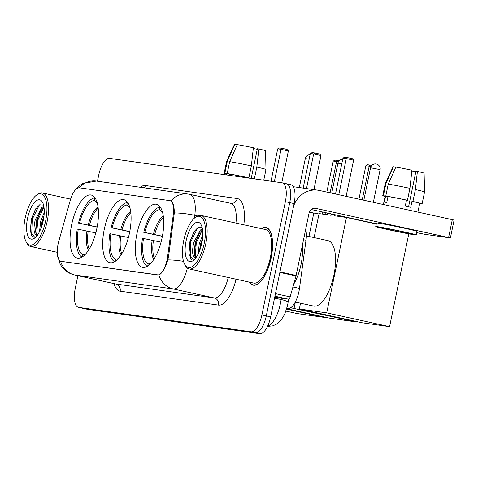 <?xml version="1.0" encoding="UTF-8"?>
<svg xmlns="http://www.w3.org/2000/svg" width="478" height="478" viewBox="0 0 478 478"><rect width="100%" height="100%" fill="white"/><g stroke="black" fill="none" stroke-linecap="round" stroke-linejoin="round"><path stroke-width="0.72" d="M129.496 232.959A32.277 12.715 -77.6 0 0 123.796 199.649A32.277 12.715 -77.6 0 0 104.258 229.386A32.277 12.715 -77.6 0 0 109.964 262.703A32.277 12.715 -77.6 0 0 129.496 232.959M96.879 228.341A32.277 12.715 -77.6 0 0 91.173 195.03A32.277 12.715 -77.6 0 0 71.64 224.768A32.277 12.715 -77.6 0 0 77.346 258.084A32.277 12.715 -77.6 0 0 96.879 228.341M162.12 237.584A32.277 12.715 -77.6 0 0 156.414 204.267A32.277 12.715 -77.6 0 0 136.881 234.005A32.277 12.715 -77.6 0 0 142.587 267.322A32.277 12.715 -77.6 0 0 162.12 237.584M305.717 229.177A18.272 7.2 102.4 0 1 305.998 240.243L299.485 288.407A18.272 7.2 102.4 0 1 298.947 291.526A18.272 7.2 102.4 0 1 288.103 308.4L286.896 308.226M167.085 259.763A16.443 6.477 -77.6 0 0 167.563 256.955L173.269 214.807A16.443 6.477 -77.6 0 0 169.881 200.646A16.443 6.477 -77.6 0 0 169.69 200.611L79.378 187.818A16.443 6.477 -77.6 0 0 70.29 200.222L58.71 241.533A16.443 6.477 -77.6 0 0 60.939 261.287A16.443 6.477 -77.6 0 0 61.13 261.323L157.322 274.946A16.443 6.477 -77.6 0 0 167.085 259.763M249.48 282.151A29.534 11.633 -77.6 0 0 253.262 285.163A29.534 11.633 -77.6 0 0 271.14 257.947A29.534 11.633 -77.6 0 0 265.917 227.462A29.534 11.633 -77.6 0 0 261.221 228.615M170.323 200.742L170.909 200.897C173.108 202.182 174.249 206.197 174.321 212.931L168.477 257.14L167.079 262.249C164.366 269.496 161.63 273.757 158.869 275.017L61.668 261.442M58.549 259.106L57.246 254.105L60.15 264.161L61.859 266.772C65.116 271.014 69.376 273.745 74.628 274.969L115.634 283.962A24.36 9.596 -77.6 0 0 115.915 284.016L214.252 297.943A24.36 9.596 -77.6 0 0 228.251 277.497M77.89 275.687L75.237 288.497A18.272 7.2 -77.6 0 0 78.47 307.354L82.843 308.31A18.272 7.2 -77.6 0 0 83.053 308.352L255.437 332.766A18.272 7.2 -77.6 0 0 266.282 315.892L289.74 202.63A18.272 7.2 -77.6 0 0 286.513 183.773A18.272 7.2 -77.6 0 0 286.298 183.737M170.706 200.826L170.909 200.897A21.313 19.58 98.1 0 1 188.141 194.056L96.353 181.06A21.313 19.58 -81.9 0 0 79.205 187.8M78.47 307.354A18.272 7.2 -77.6 0 0 78.679 307.39L251.064 331.804A18.272 7.2 -77.6 0 0 261.908 314.936L285.366 201.674A18.272 7.2 -77.6 0 0 282.139 182.817A18.272 7.2 -77.6 0 0 281.924 182.775L109.54 158.361A18.272 7.2 -77.6 0 0 98.695 175.235L97.452 181.216M294.113 203.592A18.272 7.2 -77.6 0 0 290.887 184.735L286.513 183.773A18.272 7.2 -77.6 0 1 289.74 202.63L266.282 315.892A18.272 7.2 -77.6 0 1 255.437 332.766L83.053 308.352A18.272 7.2 -77.6 0 1 82.843 308.31L87.217 309.272A18.272 7.2 -77.6 0 0 87.426 309.308L259.811 333.722A18.272 7.2 -77.6 0 0 270.662 316.854L294.113 203.592L285.366 201.674M274.725 297.226L288.467 299.174L274.934 296.205M293.6 206.09A24.36 22.382 -81.9 0 1 317.93 190.196A24.36 22.382 -81.9 0 1 319.447 190.471L454.1 220.059L450.395 237.942L315.743 208.354A6.089 5.593 98.1 0 0 315.366 208.283A6.089 5.593 98.1 0 0 309.045 213.116L296.133 275.447A3.047 1.201 102.4 0 1 296.007 275.961L290.146 296.874A3.047 1.201 102.4 0 1 288.467 299.174M416.756 232.655L424.912 234.345L450.395 237.942M376.305 223.782L311.19 209.501M409.67 233.766A15.224 0.412 -168.3 0 0 410.907 233.856A15.224 0.412 -168.3 0 0 399.082 230.988A15.224 0.412 -168.3 0 0 382.334 227.767A15.224 0.412 -168.3 0 0 381.091 227.677A15.224 0.412 -168.3 0 0 392.922 230.545A15.224 0.412 -168.3 0 0 409.67 233.766M419.69 203.467L421.447 203.849A20.094 0.55 -168.3 0 0 422.098 203.843L424.566 191.923A20.094 0.55 -168.3 0 0 424.572 191.917L424.1 173.173A15.834 0.43 -168.3 0 0 417.402 171.423L415.938 171.214L408.565 206.813M387.993 196.512L385.776 196.028L388.244 184.102L395.832 167.073A15.834 0.43 -168.3 0 1 411.934 170.222L409.921 188.35L407.453 200.27L406.491 200.133A17.662 0.484 -168.3 0 0 387.993 196.512L386.756 202.475A17.662 0.484 -168.3 0 0 385.328 202.254A17.662 0.484 -168.3 0 0 384.378 202.134L385.615 196.177A17.662 0.484 -168.3 0 0 385.125 196.189L383.404 204.494M416.278 234.967L417.019 231.388A20.703 0.562 -168.3 0 0 400.934 227.492A20.703 0.562 -168.3 0 0 378.152 223.112A20.703 0.562 -168.3 0 0 376.467 222.993L375.726 226.566A20.703 0.562 -168.3 0 0 391.811 230.462A20.703 0.562 -168.3 0 0 414.593 234.841A20.703 0.562 -168.3 0 0 416.278 234.967A20.703 0.562 -168.3 0 0 400.194 231.071A20.703 0.562 -168.3 0 0 377.411 226.691A20.703 0.562 -168.3 0 0 375.726 226.566M407.453 200.27A20.094 0.55 -168.3 0 0 385.776 196.028M395.76 167.24L393.454 166.738L385.865 183.767L383.398 195.687L385.615 196.177M383.398 195.687A20.094 0.55 -168.3 0 0 382.741 195.693A20.094 0.55 -168.3 0 0 385.071 196.446M409.921 188.35A20.094 0.55 -168.3 0 0 388.244 184.102M385.865 183.767A20.094 0.55 -168.3 0 0 385.214 183.767A20.094 0.55 -168.3 0 0 385.208 183.773L382.741 195.693M393.454 166.738A15.834 0.43 -168.3 0 0 393.089 166.75L385.214 183.767M411.851 170.963A12.177 0.335 -168.3 0 0 415.83 171.733M417.909 212.065L419.714 203.353A17.662 0.484 -168.3 0 0 411.958 201.334L412.92 201.471L415.388 189.545L417.402 171.423M406.491 200.133L405.254 206.096A17.662 0.484 -168.3 0 1 410.721 207.291L411.958 201.334M422.098 203.843A20.094 0.55 -168.3 0 0 412.92 201.471M424.572 191.917A20.094 0.55 -168.3 0 0 415.388 189.545M183.743 240.476A26.188 10.319 -77.6 0 0 184.592 264.089A26.188 10.319 -77.6 0 0 204.22 243.374A26.188 10.319 -77.6 0 0 194.731 217.866A26.188 10.319 -77.6 0 0 183.743 240.476M184.592 264.089L185.249 265.356A27.407 10.797 -77.6 0 0 189.204 268.935A27.407 10.797 -77.6 0 0 205.791 243.684A27.407 10.797 -77.6 0 0 200.945 215.399A27.407 10.797 -77.6 0 0 195.861 216.988L194.731 217.866M189.204 268.935L253.722 283.084A27.407 10.797 -77.6 0 0 270.303 257.833A27.407 10.797 -77.6 0 0 265.463 229.548L200.945 215.399M249.803 282.223A29.23 11.514 -77.6 0 0 253.328 284.864A29.23 11.514 -77.6 0 0 271.02 257.935A29.23 11.514 -77.6 0 0 265.852 227.761A29.23 11.514 -77.6 0 0 261.55 228.687M293.701 284.207A30.449 11.998 -77.6 0 0 301.021 264.477A30.449 11.998 -77.6 0 0 302.293 245.722M198.119 254.045L199.266 243.547L202.815 234.985M199.44 251.099L200.629 243.846L202.582 238.325M196.213 258.001L195.293 257.791C192.317 256.501 191.821 251.35 193.793 242.346L200.354 230.061L202.415 228.789M195.861 257.773L194.558 255.772L194.08 253.663L195.161 242.645L198.866 233.844L202.564 229.715M195.149 257.767L195.293 257.791A15.224 5.999 -77.6 0 0 195.837 257.809M201.836 243.039A20.094 7.917 -77.6 0 0 201.172 224.887A20.094 7.917 -77.6 0 0 186.121 240.81A20.094 7.917 -77.6 0 0 193.381 260.408A20.094 7.917 -77.6 0 0 201.836 243.039M202.152 227.564L198.227 227.265L193.966 231.74L189.939 241.557L188.834 254.182L193.5 259.972M191.302 259.691L190.256 257.803L190.8 241.79L197.922 227.438M195.215 257.11L196.267 242.991L202.26 229.93M188.876 254.487L190.113 241.641L194.295 231.233M194.259 254.708L195.586 242.836L199.469 232.935M199.971 249.701L202.427 239.592M162.359 236.371L143.741 232.338A30.449 11.998 -77.6 0 1 159.915 207.171L159.395 209.687A27.891 10.988 -77.6 0 0 144.744 232.475L162.389 236.222M295.296 302.06L313.622 306.081A33.496 13.193 -77.6 0 0 333.889 275.214A33.496 13.193 -77.6 0 0 327.968 240.643L306.356 235.905M161.032 242.161L142.504 238.295A30.449 11.998 -77.6 0 0 147.296 266.324M159.915 207.171L160.357 207.267M143.508 238.438A27.891 10.988 -77.6 0 0 148.156 263.964L147.72 266.061M144.744 232.475L143.741 232.338M148.156 263.964L150.911 263.235M162.484 212.208L159.395 209.687M408.798 233.862L389.582 326.647L362.205 322.77L299.33 308.979L300.525 303.207M314.106 237.608L319.077 213.6L331.105 215.303L331.385 213.929M334.672 214.652L334.439 215.775L346.46 217.478L376.258 224.015M299.33 308.979L326.707 312.857L389.582 326.647M346.46 217.478L326.707 312.857M338.8 194.713L346.287 158.547L342.953 158.075L335.514 193.996M346.126 196.321L353.612 160.154L346.287 158.547L347.153 157.531L344.769 157.19L342.953 158.075M341.878 216.827L341.997 216.259M347.153 157.531L352.292 158.654L353.612 160.154M129.741 231.752L111.117 227.713A30.449 11.998 -77.6 0 1 127.297 202.547L126.778 205.068A27.891 10.988 -77.6 0 0 112.127 227.857L129.765 231.603M128.415 237.536L109.886 233.676A30.449 11.998 -77.6 0 0 114.672 261.705M127.297 202.547L127.74 202.642M110.89 233.82A27.891 10.988 -77.6 0 0 115.539 259.345L115.102 261.436M112.127 227.857L111.117 227.713M115.539 259.345L118.293 258.616M129.861 207.589L126.778 205.068M357.048 321.634L356.964 322.029L329.581 318.145L286.746 308.752M358.948 199.135L365.885 165.639L367.702 164.755L370.08 165.089L369.219 166.111L362.228 199.852M309.296 212.214L318.999 213.989M290.642 307.748L356.964 322.029M313.843 212.859L308.949 236.473M295.362 302.078L294.089 308.238M371.012 166.505L365.885 165.639M371.759 165.46L370.08 165.089M306.494 188.577L313.67 153.928L310.336 153.456L303.16 188.105M313.932 189.629L320.995 155.535L313.67 153.928L314.53 152.906L312.152 152.572L310.336 153.456M314.53 152.906L319.668 154.036L320.995 155.535M97.118 227.134L78.5 223.095A30.449 11.998 -77.6 0 1 94.68 197.928L94.154 200.443A27.891 10.988 -77.6 0 0 79.503 223.238L97.148 226.984M95.791 232.917L77.263 229.058A30.449 11.998 -77.6 0 0 82.055 257.086M94.68 197.928L95.116 198.023M78.267 229.201A27.891 10.988 -77.6 0 0 82.915 254.726L82.485 256.817M79.503 223.238L78.5 223.095M82.915 254.726L85.67 253.997M97.243 202.971L94.154 200.443M324.425 317.016L324.347 317.404L296.963 313.526L285.981 311.118M322.28 214.054L322.698 212.023M326.827 192.09L333.262 161.02L335.078 160.136L337.462 160.471L336.596 161.492L330.113 192.807M286.633 309.135L324.347 317.404M338.394 161.887L333.262 161.02M325.984 212.746L325.614 214.526M339.135 160.841L337.462 160.471M274.336 181.706L281.046 149.309L277.712 148.837L271.008 181.234M281.781 182.757L288.371 150.917L281.046 149.309L281.912 148.288L279.528 147.953L277.712 148.837M281.912 148.288L287.051 149.417L288.371 150.917M254.374 178.874L256.811 167.085A20.094 0.55 -168.3 0 1 265.989 169.457A20.094 0.55 -168.3 0 0 265.989 169.457L265.523 150.713A15.834 0.43 -168.3 0 0 258.825 148.963L257.361 148.754L251.219 178.425M237.184 144.78L234.877 144.278L227.289 161.307L224.821 173.227L227.032 173.717L226.775 174.966M227.032 173.717A17.662 0.484 -168.3 0 0 226.548 173.729L226.309 174.9M229.416 174.052L227.199 173.568L229.667 161.642L237.255 144.613A15.834 0.43 -168.3 0 1 253.358 147.762L251.344 165.89L248.877 177.81L247.909 177.673A17.662 0.484 -168.3 0 0 229.416 174.052L229.159 175.306M248.877 177.81A20.094 0.55 -168.3 0 0 227.199 173.568M224.821 173.227A20.094 0.55 -168.3 0 0 224.164 173.233A20.094 0.55 -168.3 0 0 226.494 173.986M251.344 165.89A20.094 0.55 -168.3 0 0 229.667 161.642M227.289 161.307A20.094 0.55 -168.3 0 0 226.632 161.307A20.094 0.55 -168.3 0 0 226.632 161.313L224.164 173.233M234.877 144.278A15.834 0.43 -168.3 0 0 234.513 144.29L226.632 161.307M253.274 148.503A12.177 0.335 -168.3 0 0 257.254 149.273M256.811 167.085L258.825 148.963M25.167 218.016A26.188 10.319 -77.6 0 0 26.015 241.629A26.188 10.319 -77.6 0 0 45.643 220.914A26.188 10.319 -77.6 0 0 36.155 195.406A26.188 10.319 -77.6 0 0 25.167 218.016M26.015 241.629L26.672 242.896A27.407 10.797 -77.6 0 0 30.628 246.475A27.407 10.797 -77.6 0 0 47.214 221.224A27.407 10.797 -77.6 0 0 42.369 192.939A27.407 10.797 -77.6 0 0 37.284 194.528L36.155 195.406M39.543 231.585L40.69 221.087L44.239 212.531M40.863 228.639L42.052 221.386L44.006 215.865M37.637 235.54L36.716 235.331C33.741 234.041 33.245 228.89 35.217 219.886L41.777 207.601L43.839 206.329M37.284 235.313L35.981 233.312L35.503 231.203L36.585 220.185L40.289 211.384L43.988 207.255M36.573 235.307L36.716 235.331A15.224 5.999 -77.6 0 0 37.26 235.349M43.259 220.579A20.094 7.917 -77.6 0 0 42.596 202.427A20.094 7.917 -77.6 0 0 27.545 218.35A20.094 7.917 -77.6 0 0 34.804 237.948A20.094 7.917 -77.6 0 0 43.259 220.579M43.576 205.104L39.65 204.805L35.39 209.28L31.363 219.097L30.257 231.722L34.924 237.512M32.725 237.231L31.679 235.343L32.223 219.33L39.345 204.978M36.639 234.65L37.69 220.531L43.683 207.47M30.299 232.027L31.536 219.181L35.719 208.772M35.683 232.248L37.003 220.376L40.893 210.475M41.395 227.241L43.851 217.131M292.924 286.967L299.485 288.407M167.563 256.955L168.477 257.152M173.269 214.807L174.177 215.01M157.322 274.946L157.859 275.065M286.92 308.143L288.103 308.4M303.536 239.705L305.998 240.243M236.066 279.212A30.449 11.998 102.4 0 1 218.482 305.101L120.145 291.174A6.089 5.593 98.1 0 0 115.915 284.016L115.634 283.962M120.145 291.174A30.449 11.998 102.4 0 1 114.069 283.621M183.528 261.352A21.313 3.973 -172.3 0 0 167.868 259.889M60.563 261.173A21.313 19.58 98.1 0 0 74.909 275.023A24.36 9.596 102.4 0 1 74.628 274.969M235.935 223.071A24.36 9.596 -77.6 0 0 230.76 203.341L189.754 194.349A24.36 9.596 102.4 0 0 189.473 194.301A21.313 19.58 98.1 0 0 188.141 194.056L189.754 194.349A24.36 9.596 102.4 0 1 194.773 215.333A21.313 3.973 -172.3 0 0 174.321 212.931M197.516 215.931L194.773 215.333L194.391 218.141M187.352 268.044A24.36 9.596 102.4 0 1 173.245 288.951A21.313 19.58 -81.9 0 1 158.869 275.017M218.482 305.101A6.089 5.593 98.1 0 0 214.252 297.943L173.245 288.951L74.909 275.023L115.915 284.016M140.215 187.268A30.449 11.998 102.4 0 1 145.396 185.53L237.184 198.531A30.449 11.998 102.4 0 1 243.81 224.797M78.679 307.39L87.426 309.308M251.064 331.804L259.811 333.722M261.908 314.936L270.662 316.854M230.802 203.353A6.089 5.593 98.1 0 0 230.862 203.359A6.089 5.593 98.1 0 0 237.184 198.531M144.41 187.866A6.089 5.593 98.1 0 0 145.396 185.53M267.668 326.05A24.36 9.596 -77.6 0 0 280.395 303.685A24.36 9.596 -77.6 0 0 281.106 299.521L274.545 298.087M288.515 299.18L288.055 302.562A12.177 2.271 -172.3 0 0 281.106 299.521L281.291 298.158M314.978 208.247L315.743 208.354M279.971 271.898L296.133 275.447M448.603 237.494L452.308 219.611M296.007 275.961L279.863 272.418M275.465 293.653L290.146 296.874M163.428 217.365A23.87 9.405 -77.6 0 0 154.669 234.531M152.171 240.225A24.157 9.518 -77.6 0 0 153.749 259.476M163.267 216.068A24.157 9.518 -77.6 0 0 153.402 234.262M153.438 240.494A23.87 9.405 -77.6 0 0 154.436 258.365M373.354 202.296L380.088 169.774L377.226 169.051L370.546 167.796L363.836 200.204M130.811 212.74A23.87 9.405 -77.6 0 0 122.051 229.912M119.548 235.606A24.157 9.518 -77.6 0 0 121.125 254.852M130.649 211.449A24.157 9.518 -77.6 0 0 120.785 229.643M120.814 235.875A23.87 9.405 -77.6 0 0 121.818 253.746M341.764 163.834L337.928 163.177L331.72 193.16M98.193 208.121A23.87 9.405 -77.6 0 0 89.434 225.293M86.93 230.982A24.157 9.518 -77.6 0 0 88.508 250.233M98.026 206.825A24.157 9.518 -77.6 0 0 88.161 225.024M88.197 231.25A23.87 9.405 -77.6 0 0 89.201 249.128M309.141 159.216L305.305 158.559L299.3 187.561M169.881 200.646L170.73 200.832M60.939 261.287L61.572 261.424M75.847 189.39L80.352 185.07L82.927 183.456L96.353 181.06M282.139 182.817L286.513 183.773M288.055 302.562L287.559 305.478L284.565 314.53L281.01 320.194L276.804 323.988L272.908 325.817L267.501 326.408M293.289 186.707L317.93 190.196M254.953 285.223L253.328 284.864M267.483 228.12L265.852 227.761M380.088 169.774A4.87 4.87 0 0 0 376.001 163.96A4.87 4.87 0 0 0 370.546 167.796M327.245 214.759L327.591 213.098M342.702 159.294A4.87 4.87 0 0 0 337.928 163.177M310.085 154.669A4.87 4.87 0 0 0 305.305 158.559M265.989 169.463L263.766 180.206M57.211 252.306L30.628 246.475M70.613 199.129L42.369 192.939"/></g></svg>
